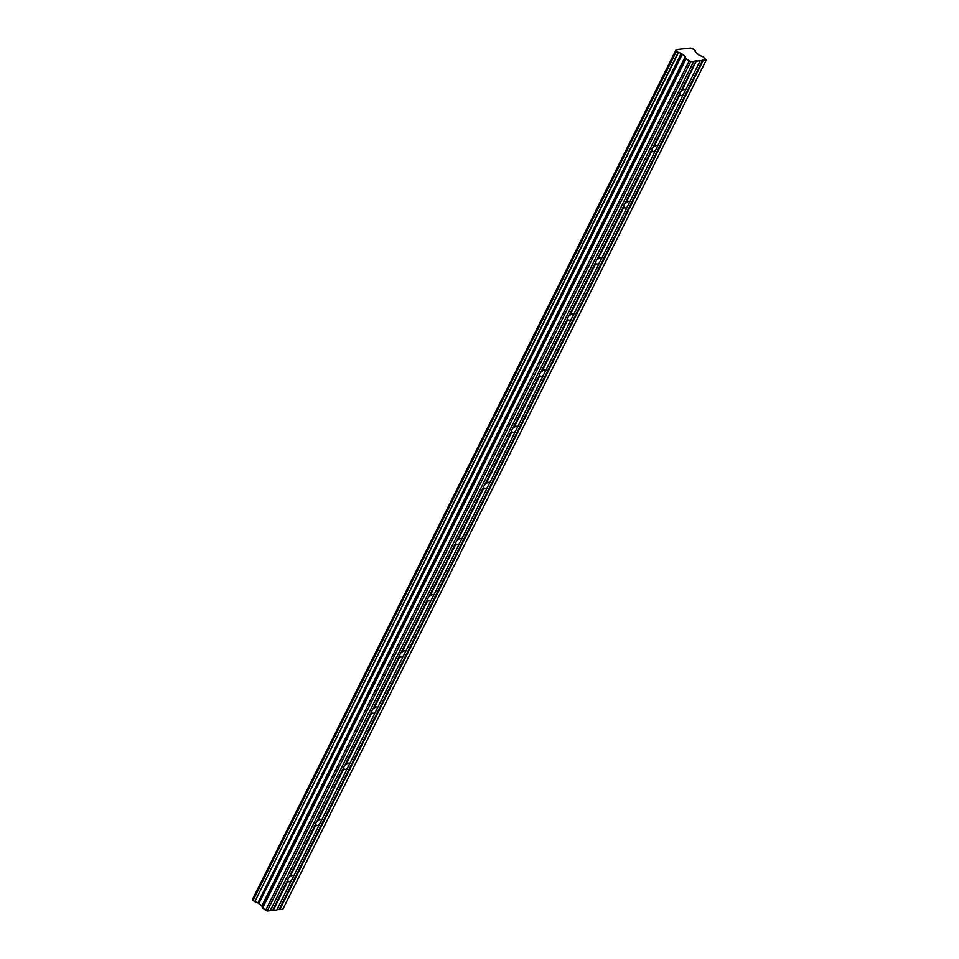<?xml version="1.0" encoding="UTF-8"?>
<svg xmlns="http://www.w3.org/2000/svg" width="959" height="959" viewBox="0 0 959 959"><rect width="100%" height="100%" fill="white"/><g stroke="black" fill="none" stroke-linecap="round" stroke-linejoin="round"><path stroke-width="1.44" d="M678.217 52.421L254.77 901.736L678.516 52.553L676.503 50.935A2.421 0.899 26.5 0 0 676.814 50.707A2.421 0.899 26.5 0 0 676.263 49.628L690.648 48.058A2.421 0.899 26.5 0 0 693.321 49.101L695.347 50.719A2.421 0.899 26.5 0 0 695.035 50.947A2.421 0.899 26.5 0 0 695.563 52.002L698.883 55.047L703.163 56.881L706.244 60.045L702.851 60.225L279.405 909.54L276.911 909.731M693.693 61.412L270.234 910.726L267.225 911.05L262.634 908.053L686.081 58.739L690.672 61.736L696.054 60.885L680.866 91.357A3.8 1.774 128.8 0 0 680.159 92.496A3.8 1.774 128.8 0 0 679.751 93.598L652.875 147.506L653.942 146.835A3.8 1.774 -51.2 0 1 657.095 145.66A3.8 1.774 -51.2 0 1 657.466 146.451L657.347 146.547M657.263 146.619L657.095 147.051A3.8 1.774 128.8 0 1 656.687 148.154A3.8 1.774 128.8 0 1 655.98 149.292L655.572 150.119M652.875 147.506A3.8 1.774 128.8 0 0 652.168 148.645A3.8 1.774 128.8 0 0 651.748 149.748L624.872 203.656L625.951 202.984A3.8 1.774 -51.2 0 1 629.104 201.822A3.8 1.774 -51.2 0 1 629.464 202.613L629.356 202.697M680.866 91.357L681.945 90.685L696.318 60.932L681.381 90.889M696.702 61.088L700.214 60.705L685.457 90.302A3.8 1.774 128.8 0 0 685.098 89.511A3.8 1.774 128.8 0 0 681.945 90.685M685.253 90.47L685.098 90.889A3.8 1.774 128.8 0 1 684.678 92.004A3.8 1.774 128.8 0 1 683.971 93.131L683.563 93.958M624.872 203.656A3.8 1.774 128.8 0 0 624.165 204.794A3.8 1.774 128.8 0 0 623.758 205.897L596.882 259.817A3.8 1.774 128.8 0 0 596.174 260.944A3.8 1.774 128.8 0 0 595.755 262.059L568.879 315.967A3.8 1.774 128.8 0 0 568.172 317.105A3.8 1.774 128.8 0 0 567.764 318.208L540.888 372.116A3.8 1.774 128.8 0 0 540.181 373.255A3.8 1.774 128.8 0 0 539.761 374.358L512.885 428.265A3.8 1.774 128.8 0 0 512.178 429.404A3.8 1.774 128.8 0 0 511.77 430.507L484.894 484.427A3.8 1.774 128.8 0 0 484.187 485.554A3.8 1.774 128.8 0 0 483.768 486.669L456.892 540.576A3.8 1.774 128.8 0 0 456.184 541.715A3.8 1.774 128.8 0 0 455.777 542.818L428.901 596.726A3.8 1.774 128.8 0 0 428.193 597.865A3.8 1.774 128.8 0 0 427.774 598.967L400.898 652.875A3.8 1.774 128.8 0 0 400.191 654.014A3.8 1.774 128.8 0 0 399.783 655.117L372.907 709.037A3.8 1.774 128.8 0 0 372.2 710.175A3.8 1.774 128.8 0 0 371.78 711.278L344.904 765.186A3.8 1.774 128.8 0 0 344.197 766.325A3.8 1.774 128.8 0 0 343.79 767.428L316.914 821.336A3.8 1.774 128.8 0 0 316.206 822.474A3.8 1.774 128.8 0 0 315.787 823.577L288.911 877.497L289.99 876.826A3.8 1.774 -51.2 0 1 293.142 875.651A3.8 1.774 -51.2 0 1 293.502 876.442L293.394 876.526M293.298 876.61L293.142 877.029A3.8 1.774 128.8 0 1 292.723 878.132A3.8 1.774 128.8 0 1 292.027 879.271L276.767 910.007L270.378 910.439M288.911 877.497A3.8 1.774 128.8 0 0 288.203 878.624A3.8 1.774 128.8 0 0 287.796 879.739L272.871 910.247M316.914 821.336L317.992 820.664A3.8 1.774 -51.2 0 1 321.133 819.501A3.8 1.774 -51.2 0 1 321.505 820.293L321.385 820.377M321.301 820.46L321.133 820.88A3.8 1.774 128.8 0 1 320.726 821.983A3.8 1.774 128.8 0 1 320.018 823.122L319.611 823.949M344.904 765.186L345.983 764.515A3.8 1.774 -51.2 0 1 349.136 763.34A3.8 1.774 -51.2 0 1 349.496 764.131L349.388 764.227M349.292 764.299L349.136 764.731A3.8 1.774 128.8 0 1 348.716 765.833A3.8 1.774 128.8 0 1 348.021 766.972L347.602 767.799M372.907 709.037L373.986 708.365A3.8 1.774 -51.2 0 1 377.127 707.191A3.8 1.774 -51.2 0 1 377.498 707.982L377.378 708.066M377.295 708.15L377.127 708.569A3.8 1.774 128.8 0 1 376.719 709.672A3.8 1.774 128.8 0 1 376.012 710.811L375.604 711.638M400.898 652.875L401.977 652.216A3.8 1.774 -51.2 0 1 405.13 651.041A3.8 1.774 -51.2 0 1 405.489 651.832L405.381 651.916M405.285 652L405.13 652.42A3.8 1.774 128.8 0 1 404.71 653.523A3.8 1.774 128.8 0 1 404.015 654.661L403.595 655.488M428.901 596.726L429.98 596.054A3.8 1.774 -51.2 0 1 433.12 594.892A3.8 1.774 -51.2 0 1 433.492 595.671L433.372 595.767M433.288 595.851L433.12 596.27A3.8 1.774 128.8 0 1 432.713 597.373A3.8 1.774 128.8 0 1 432.006 598.512L431.598 599.339M456.892 540.576L457.97 539.905A3.8 1.774 -51.2 0 1 461.123 538.73A3.8 1.774 -51.2 0 1 461.483 539.521L461.375 539.617M461.279 539.689L461.123 540.121A3.8 1.774 128.8 0 1 460.704 541.224A3.8 1.774 128.8 0 1 459.996 542.362L459.589 543.178M484.894 484.427L485.973 483.756A3.8 1.774 -51.2 0 1 489.114 482.581A3.8 1.774 -51.2 0 1 489.486 483.372L489.366 483.456M489.282 483.54L489.114 483.959A3.8 1.774 128.8 0 1 488.706 485.062A3.8 1.774 128.8 0 1 487.999 486.201L487.592 487.028M512.885 428.265L513.964 427.606A3.8 1.774 -51.2 0 1 517.117 426.431A3.8 1.774 -51.2 0 1 517.476 427.223L517.369 427.306M517.273 427.39L517.117 427.81A3.8 1.774 128.8 0 1 516.697 428.913A3.8 1.774 128.8 0 1 515.99 430.052L515.582 430.879M540.888 372.116L541.967 371.445A3.8 1.774 -51.2 0 1 545.108 370.27A3.8 1.774 -51.2 0 1 545.479 371.061L545.359 371.157M545.275 371.229L545.108 371.66A3.8 1.774 128.8 0 1 544.7 372.763A3.8 1.774 128.8 0 1 543.993 373.902L543.585 374.729M568.879 315.967L569.958 315.295A3.8 1.774 -51.2 0 1 573.11 314.12A3.8 1.774 -51.2 0 1 573.47 314.912L573.362 314.996M573.266 315.079L573.11 315.499A3.8 1.774 128.8 0 1 572.691 316.614A3.8 1.774 128.8 0 1 571.984 317.741L571.576 318.568M596.882 259.817L597.948 259.146A3.8 1.774 -51.2 0 1 601.101 257.971A3.8 1.774 -51.2 0 1 601.473 258.762L601.353 258.846M601.269 258.93L601.101 259.35A3.8 1.774 128.8 0 1 600.694 260.452A3.8 1.774 128.8 0 1 599.986 261.591L599.579 262.418M629.26 202.781L629.104 203.2A3.8 1.774 128.8 0 1 628.684 204.303A3.8 1.774 128.8 0 1 627.977 205.442L627.57 206.269M686.081 58.739L262.37 907.705L261.867 905.835L257.863 902.958L681.166 53.572A2.421 0.899 26.5 0 0 678.516 52.553M681.31 53.644L685.313 56.521L685.817 58.391M700.214 60.705L702.851 60.225M706.244 60.045L282.797 909.36L279.405 909.54M681.166 53.572L257.863 902.958M257.719 902.875A2.421 0.899 26.5 0 0 255.07 901.856M254.77 901.736L253.092 900.393L676.551 51.079M676.467 50.995L253.092 900.393M253.344 899.614A2.421 0.899 26.5 0 0 252.816 898.931L676.215 49.568M258.906 903.45L682.352 54.148M689.041 61.124L265.595 910.427M690.672 61.736L267.225 911.05M279.788 909.683L703.235 60.369M695.347 50.719L695.035 51.318M273.255 910.391L288.012 880.794A3.8 1.774 128.8 0 0 288.371 881.585A3.8 1.774 128.8 0 0 291.524 880.41M258.343 903.138L681.801 53.824M651.748 149.748L651.964 150.803A3.8 1.774 -51.2 0 0 652.336 151.594A3.8 1.774 -51.2 0 0 655.488 150.419L655.632 149.892M679.751 93.598L653.391 147.051M653.942 146.835L679.967 94.653A3.8 1.774 -51.2 0 0 680.327 95.444A3.8 1.774 -51.2 0 0 683.479 94.27L683.635 93.73M315.787 823.577L289.426 877.029M289.99 876.826L316.002 824.644A3.8 1.774 -51.2 0 0 316.374 825.435A3.8 1.774 -51.2 0 0 319.527 824.26L319.671 823.721M343.79 767.428L317.429 820.88M317.992 820.664L344.005 768.483A3.8 1.774 -51.2 0 0 344.365 769.274A3.8 1.774 -51.2 0 0 347.518 768.099L347.673 767.572M371.78 711.278L345.42 764.731M345.983 764.515L371.996 712.333A3.8 1.774 -51.2 0 0 372.368 713.124A3.8 1.774 -51.2 0 0 375.52 711.95L375.664 711.41M399.783 655.117L373.423 708.569M373.986 708.365L399.999 656.184A3.8 1.774 -51.2 0 0 400.359 656.975A3.8 1.774 -51.2 0 0 403.511 655.8L403.667 655.261M427.774 598.967L401.413 652.42M401.977 652.216L427.99 600.034A3.8 1.774 -51.2 0 0 428.361 600.825A3.8 1.774 -51.2 0 0 431.514 599.651L431.658 599.111M455.777 542.818L429.416 596.27M429.98 596.054L455.993 543.873A3.8 1.774 -51.2 0 0 456.352 544.664A3.8 1.774 -51.2 0 0 459.505 543.489L459.661 542.95M483.768 486.669L457.407 540.109M457.97 539.905L483.983 487.723A3.8 1.774 -51.2 0 0 484.355 488.515A3.8 1.774 -51.2 0 0 487.508 487.34L487.651 486.8M511.77 430.507L485.41 483.959M485.973 483.756L511.986 431.574A3.8 1.774 -51.2 0 0 512.346 432.365A3.8 1.774 -51.2 0 0 515.498 431.19L515.654 430.651M539.761 374.358L513.401 427.81M513.964 427.606L539.977 375.425A3.8 1.774 -51.2 0 0 540.349 376.204A3.8 1.774 -51.2 0 0 543.501 375.041L543.645 374.501M567.764 318.208L541.403 371.66M541.967 371.445L567.98 319.263A3.8 1.774 -51.2 0 0 568.339 320.054A3.8 1.774 -51.2 0 0 571.492 318.879L571.648 318.34M595.755 262.059L569.394 315.499M569.958 315.295L595.971 263.114A3.8 1.774 -51.2 0 0 596.342 263.905A3.8 1.774 -51.2 0 0 599.495 262.73L599.639 262.191M623.758 205.897L597.397 259.35M597.948 259.146L623.973 206.964A3.8 1.774 -51.2 0 0 624.333 207.755A3.8 1.774 -51.2 0 0 627.486 206.581L627.642 206.041M625.951 202.984L651.964 150.803M655.488 150.419L629.464 202.613M683.479 94.27L657.466 146.451M319.527 824.26L293.502 876.442M347.518 768.099L321.505 820.293M375.52 711.95L349.496 764.131M403.511 655.8L377.498 707.982M431.514 599.651L405.489 651.832M459.505 543.489L433.492 595.671M487.508 487.34L461.483 539.521M515.498 431.19L489.486 483.372M543.501 375.041L517.476 427.223M571.492 318.879L545.479 371.061M599.495 262.73L573.47 314.912M627.486 206.581L601.473 258.762M252.816 898.931L676.263 49.628M685.313 56.521L261.867 905.835M262.131 906.171L685.577 56.869M287.796 879.739L272.608 910.199M702.587 60.177L279.141 909.492M651.76 150.311L625.388 203.2M676.203 49.508L252.756 898.823M695.383 50.695L695.059 51.354M676.467 50.959L253.02 900.261"/></g></svg>
